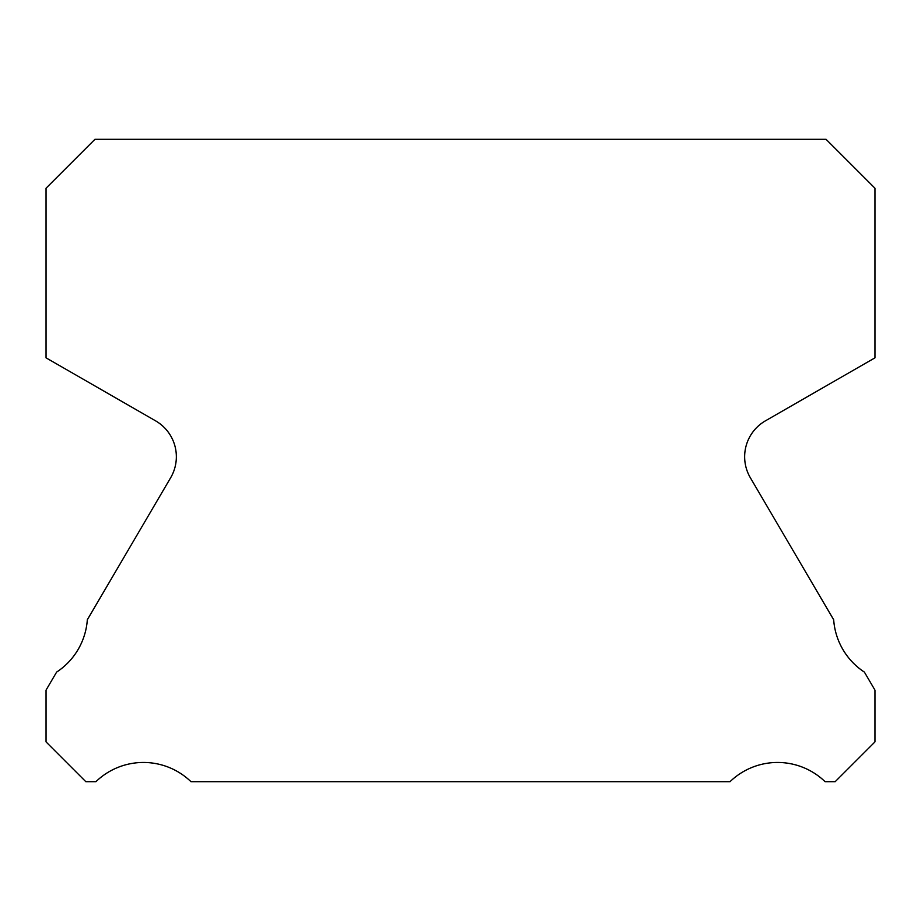 <?xml version="1.0" encoding="UTF-8"?>
<svg xmlns="http://www.w3.org/2000/svg" width="921" height="921" viewBox="0 0 921 921"><rect width="100%" height="100%" fill="white"/><g stroke="black" fill="none" stroke-linecap="round" stroke-linejoin="round"><path stroke-width="1.38" d="M750.35 477.746A41.445 41.445 0 0 1 765.374 420.874L874.95 357.843L874.95 188.206L826.045 139.301L94.955 139.301L46.05 188.206L46.05 357.843L155.626 420.874A41.445 41.445 0 0 1 170.65 477.746L87.322 619.764A68.384 68.384 0 0 1 56.607 672.111L46.05 690.105L46.05 741.912L85.837 781.699L95.899 781.699A68.384 68.384 0 0 1 190.992 781.699L730.008 781.699A68.384 68.384 0 0 1 825.101 781.699L835.163 781.699L874.95 741.912L874.95 690.105L864.393 672.111A68.384 68.384 0 0 1 833.678 619.764L750.35 477.746"/></g></svg>
